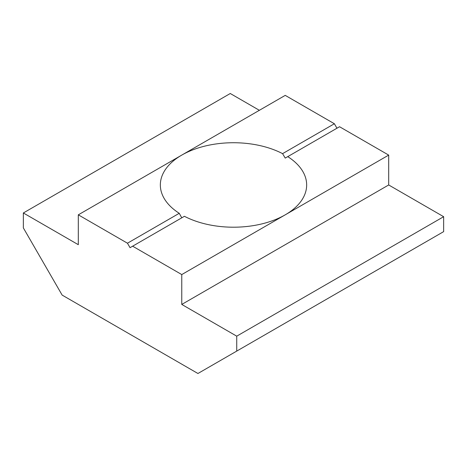<?xml version="1.0" encoding="UTF-8"?>
<svg xmlns="http://www.w3.org/2000/svg" width="467" height="467" viewBox="0 0 467 467"><rect width="100%" height="100%" fill="white"/><g stroke="black" fill="none" stroke-linecap="round" stroke-linejoin="round"><path stroke-width="0.7" d="M336.958 128.221L334.372 123.743L285.232 95.373L78.31 214.832L78.31 244.696L23.35 212.97L23.35 227.902L62.146 295.097L197.938 373.495L236.734 351.096L236.734 336.164L181.768 304.431L181.768 274.567L132.628 246.191L130.042 247.685L127.456 243.208L78.31 214.832M236.734 351.096L443.65 231.632L443.65 216.7L388.69 184.967L388.69 155.102L339.544 126.732L285.232 158.091L282.576 153.649A73.156 42.234 0 0 0 181.768 155.102A73.156 42.234 0 0 0 160.344 184.967A73.156 42.234 0 0 0 179.246 213.302L127.456 243.208M259.366 110.305L230.266 93.505L23.35 212.97M334.372 123.743L282.576 153.649M179.246 213.302L181.768 217.82M388.69 155.102L285.232 214.832A73.156 42.234 0 0 1 184.424 216.291L132.628 246.191M181.768 274.567L285.232 214.832A73.156 42.234 0 0 0 306.656 184.967A73.156 42.234 0 0 0 287.754 156.632M388.69 184.967L181.768 304.431M443.65 216.7L236.734 336.164"/></g></svg>

